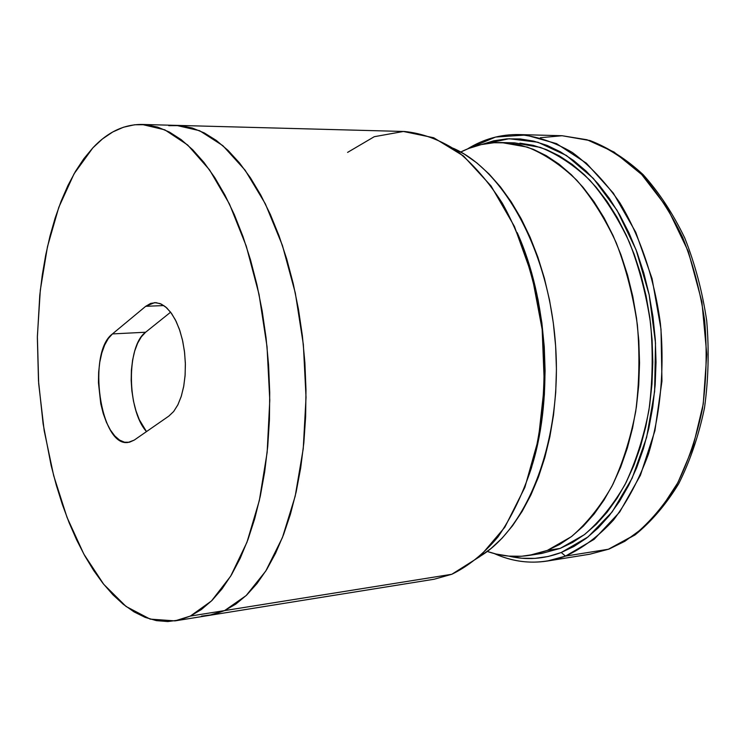 <?xml version="1.0" encoding="UTF-8"?>
<svg xmlns="http://www.w3.org/2000/svg" width="746" height="746" viewBox="0 0 746 746"><rect width="100%" height="100%" fill="white"/><g stroke="black" fill="none" stroke-linecap="round" stroke-linejoin="round"><path stroke-width="1.12" d="M347.599 152.389L374.259 136.704L403.409 131.473L433.706 137.749L463.536 156.017L491.064 185.978L514.432 226.448L531.917 275.265L542.165 329.415L544.366 385.3L538.407 439.142L524.848 487.427L504.828 527.236L479.892 556.553L451.787 574.28L224.583 610.601L246.161 595.569L265.781 571.035L282.445 537.54L295.192 496.202L303.24 448.728L306.037 397.31L303.352 344.503L295.313 293.001L282.398 245.378L265.362 203.872L245.164 170.256L222.877 145.675L199.602 130.699L176.336 125.375L199.602 130.699L222.877 145.675L245.164 170.256L265.362 203.872L282.398 245.378L295.313 293.001L303.352 344.503L306.037 397.31L303.24 448.728L295.192 496.202L282.445 537.54L265.781 571.035L246.161 595.569L224.583 610.601L451.787 574.28C468.292 566.27 483.706 553.812 498.002 536.915C511.346 517.584 522.47 494.645 531.385 468.106C542.846 426.274 546.715 378.418 542.277 330.413C536.122 282.753 522.135 238.617 502.31 203.164C488.192 181.287 472.787 163.644 456.076 150.216C438.984 139.427 421.788 133.18 404.481 131.492L176.466 125.375M532.523 464.152C553.653 394.028 547.368 299.286 517.155 232.556L526.042 255.169L532.709 276.878L538.025 299.584L541.894 322.999L544.263 346.834L545.093 370.771L544.384 394.503L542.146 417.732L538.425 440.149L532.523 464.161M224.583 610.601L208.861 615.441L224.583 610.601L235.811 604.101L246.656 595.084L256.978 583.577L266.658 569.627L275.535 553.327L283.499 534.817L290.408 514.274L296.171 491.903L300.685 467.956L303.855 442.742L305.636 416.557L305.981 389.757L304.89 362.696L302.372 335.728L298.456 309.217L293.206 283.517L286.706 258.965L279.051 235.867L270.369 214.484L260.783 195.07L250.432 177.818L239.457 162.88L228.024 150.384L216.256 140.388L204.311 132.937L192.328 128.023L180.42 125.626L168.727 125.682L180.42 125.626L192.328 128.023L204.311 132.937L216.256 140.388L228.024 150.384L239.457 162.88L250.432 177.818L260.783 195.07L270.369 214.484L279.051 235.867L286.706 258.965L293.206 283.517L298.456 309.217L302.372 335.728L304.89 362.696L305.981 389.757L305.636 416.557L303.855 442.742L300.685 467.956L296.171 491.903L290.408 514.274L283.499 534.817L275.535 553.327L266.658 569.627L256.978 583.577L246.656 595.084L235.811 604.101L224.583 610.601L190.37 616.065L224.583 610.601L213.104 614.601L224.583 610.601M208.992 615.422L434.2 579.222L451.787 574.28M565.496 556.106L594.133 539.33L619.674 512.064L640.422 475.286L654.904 430.787L661.963 381.085L661.012 329.247L652.06 278.584L635.769 232.295L613.343 193.139L586.347 163.169L556.572 143.642L525.781 135.017L495.605 137.05L467.462 148.958C483.473 139.054 500.622 134.252 518.899 134.569C536.887 136.21 554.698 142.188 572.35 152.482C589.582 165.267 605.426 182.043 619.879 202.819C640.152 236.454 654.326 278.277 660.397 323.438C664.714 368.953 660.471 414.366 648.423 454.183C639.089 479.473 627.479 501.396 613.585 519.934C598.693 536.188 582.663 548.245 565.496 556.106L608.363 549.252L633.82 535.348C649.934 522.181 664.294 505.21 676.911 484.415C688.194 461.69 696.727 436.429 702.49 408.621C706.453 379.873 707.189 350.611 704.69 320.827C700.326 291.406 693.006 263.664 682.739 237.61C670.999 213.114 657.226 191.992 641.439 174.256C624.84 158.805 607.458 147.54 589.275 140.462L562.083 135.725L586.999 139.754L614.07 152.044L641.672 174.499L667.381 207.975L688.306 251.458L701.893 301.794L706.779 354.275L703.236 404.043L692.866 447.423L677.909 482.569L660.546 509.266L642.483 528.401L624.868 541.27L608.997 549.093L589.853 554.203L608.363 549.252L565.496 556.106L547.21 561.057C529.128 563.789 511.495 561.3 494.318 553.588C517.649 564.051 541.372 564.89 565.496 556.106L561.225 552.516L565.496 556.106M481.459 144.556L509.108 138.728L537.875 142.234L566.447 155.494L593.35 178.425L617.045 210.316L636.077 249.807L649.197 294.875L655.51 343.029L654.624 391.464L646.633 437.37L632.151 478.195L612.205 511.868L588.081 536.906L561.225 552.516L548.151 556.497L534.938 558.381L521.724 558.222L508.781 556.106L521.659 556.246L534.556 554.362L547.303 550.417L529.026 555.416C514.88 557.542 500.958 556.218 487.241 551.434L495.978 554.008L508.763 556.106C526.275 560.302 543.759 559.108 561.225 552.516L574.019 546.426L586.384 538.23L598.171 527.954L609.24 515.673L619.432 501.461L628.617 485.459L636.646 467.807L643.416 448.691L648.824 428.325L652.759 406.962L655.174 384.843L656.032 362.248L655.296 339.477L652.983 316.817L649.123 294.549L643.779 272.952L637.019 252.316L628.953 232.873L619.693 214.848L609.379 198.445L598.143 183.824L586.151 171.132L573.543 160.455L560.498 151.876L547.154 145.423L533.66 141.125L520.186 138.942L506.842 138.859L493.768 140.808L481.459 144.556M540.328 137.73L562.083 135.725L590.021 140.546C608.624 147.745 626.332 159.103 643.136 174.639C659.082 192.421 672.948 213.524 684.735 237.946C695.02 263.888 702.35 291.481 706.704 320.724C709.194 350.322 708.458 379.425 704.476 408.025C698.694 435.711 690.115 460.925 678.748 483.66C666.019 504.51 651.445 521.603 635.023 534.938L608.969 549.103L589.853 554.203L547.21 561.057M529.184 555.397L541.792 553.42L560.143 548.413L547.303 550.417L559.78 544.403L571.828 536.309L583.316 526.172L594.086 514.059L604.008 500.053L612.942 484.285L620.756 466.893L627.33 448.076L632.571 428.027L636.394 406.99L638.735 385.225L639.546 362.994L638.818 340.577L636.543 318.262L632.776 296.349L627.554 275.087L620.961 254.768L613.091 235.615L604.064 217.851L594.002 201.681L583.046 187.265L571.352 174.732L559.062 164.185L546.324 155.7L533.306 149.312L520.148 145.032L506.991 142.85L493.973 142.728L481.207 144.612L468.824 148.417L460.73 152.025C473.691 145.479 487.325 142.318 501.629 142.561L527.366 147.121C544.589 154.04 561.085 165.099 576.854 180.299C591.867 197.755 604.997 218.559 616.215 242.72C626.053 268.411 633.102 295.78 637.373 324.818C639.882 354.21 639.331 383.108 635.713 411.494C630.389 438.956 622.444 463.919 611.869 486.373C600.036 506.916 586.524 523.692 571.333 536.691L547.303 550.417L560.143 548.413L584.267 534.733C599.514 521.78 613.081 505.089 624.971 484.648C635.592 462.315 643.584 437.492 648.936 410.188C652.582 381.971 653.151 353.25 650.652 324.034C646.39 295.174 639.331 267.973 629.484 242.441C618.238 218.429 605.081 197.746 590.03 180.392C574.215 165.286 557.663 154.282 540.384 147.4L514.544 142.859L501.778 142.561M519.934 143.157L533.138 145.321L546.352 149.582L559.407 155.933L572.182 164.372L584.51 174.862L596.24 187.321L607.225 201.653L617.306 217.72L626.351 235.372L634.231 254.414L640.833 274.612L646.055 295.733L649.831 317.526L652.088 339.7L652.806 361.978L651.976 384.078L649.626 405.712L645.775 426.628L640.506 446.556L633.895 465.28L626.053 482.569L617.082 498.263L607.113 512.194L596.296 524.252L584.771 534.35L572.667 542.417L560.143 548.413L541.633 553.439M480.405 556.096C528.177 527.282 561.971 440.121 555.639 346.312C549.522 252.493 504.501 170.564 453.335 148.305L464.534 154.245L476.983 163.02L489.012 173.949L500.482 186.938L511.243 201.886L521.146 218.662L530.042 237.097L537.819 256.978L544.347 278.09L549.541 300.162L553.318 322.925L555.63 346.088L556.432 369.354L555.723 392.424L553.523 415L549.858 436.811L544.813 457.568L538.453 477.039L530.882 495.008L522.209 511.29L512.577 525.716L502.105 538.174L490.933 548.562L480.405 556.096M92.849 147.867C107.573 132.135 123.967 124.33 142.038 124.451L164.819 129.832L187.666 144.985L209.561 169.892L229.442 203.984L246.255 246.077L259.039 294.39L267.031 346.648L269.782 400.21L267.152 452.346L259.356 500.463L246.935 542.323L230.663 576.192L211.482 600.95L190.37 616.065L174.984 620.886L150.151 619.115L126.083 606.489L103.722 584.314L83.832 554.073L67.009 517.323L53.675 475.64L44.163 430.573L38.68 383.64L37.375 336.334L40.312 290.147L47.483 246.628L58.794 207.323L74.031 173.865L92.849 147.867L102.5 138.905L112.73 131.986L123.454 127.23L134.588 124.769L146.039 124.703L157.695 127.128L169.445 132.089L181.166 139.633L192.71 149.76L203.956 162.423L214.745 177.557L224.928 195.051L234.375 214.745L242.944 236.426L250.507 259.86L256.941 284.776L262.154 310.849L266.052 337.742L268.588 365.102L269.716 392.555L269.437 419.737L267.739 446.285L264.681 471.845L260.307 496.109L254.703 518.768L247.961 539.572L240.193 558.297L231.512 574.774L222.066 588.864L211.967 600.474L201.355 609.547L190.37 616.065L179.133 620.057L167.775 621.558L156.408 620.635L145.153 617.38L134.094 611.916L123.342 604.344L112.963 594.814L103.041 583.465L93.642 570.438L84.83 555.891L76.661 539.955L69.164 522.806L62.384 504.576L56.37 485.413L51.129 465.476L43.119 423.849L38.494 380.842L37.356 337.602L39.771 295.267L42.308 274.798L45.72 255.001L50.01 236.016L55.157 218L61.144 201.112L67.942 185.493L75.514 171.31L83.832 158.721L92.849 147.867M213.104 614.601L201.495 616.14M168.894 416.054L173.641 411.531L177.8 404.966L181.175 396.611L183.637 386.792L185.064 375.881L185.39 364.346L184.607 352.653L182.751 341.286L179.889 330.73L176.149 321.405L171.692 313.684L166.722 307.856L161.416 304.144L156.017 302.643L150.711 303.389L145.712 306.308L112.45 333.919L108.263 338.572L104.682 344.988L101.829 352.923L99.796 362.071L98.649 372.095L98.435 382.633L100.766 403.735L103.237 413.554L106.464 422.404L110.361 429.966L114.772 435.934L119.546 440.075L124.507 442.21L129.478 442.229L134.261 440.084L168.894 416.054L134.261 440.084L128.088 442.443C100.197 447.19 86.844 352.336 112.45 333.919L145.619 332.231L141.32 336.828L137.646 343.179L134.7 351.03L132.601 360.066L131.408 369.969L131.165 380.385L131.874 390.932L133.497 401.236L136.005 410.925L139.288 419.662L146.496 431.598C126.895 410.086 126.195 346.023 145.619 332.231L112.45 333.919L145.712 306.308L154.609 302.624L160.11 303.575L165.547 306.839L170.713 312.322L175.366 319.829L179.32 329.061L182.378 339.644L184.43 351.133L185.362 363.032L185.139 374.828L183.777 386.008L181.334 396.098L177.94 404.686L173.725 411.428L168.894 416.054M170.61 312.192L145.619 332.231L170.61 312.192M163.859 305.562L145.712 306.308L163.859 305.562M518.899 134.569L562.083 135.725M142.16 124.451L176.336 125.375M175.114 620.868L208.861 615.441"/></g></svg>
